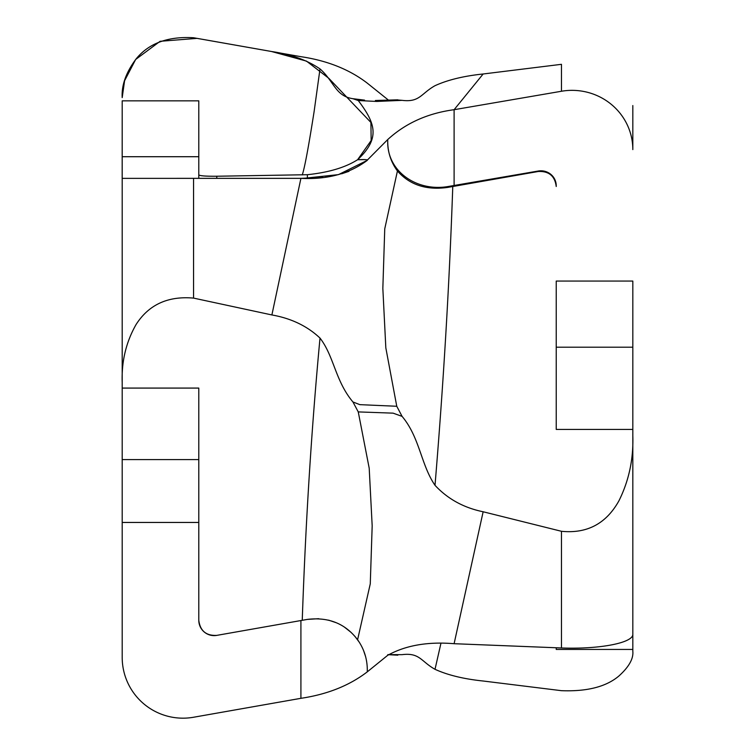 <?xml version="1.0" encoding="UTF-8"?>
<svg xmlns="http://www.w3.org/2000/svg" width="755" height="755" viewBox="0 0 755 755"><rect width="100%" height="100%" fill="white"/><g stroke="black" fill="none" stroke-linecap="round" stroke-linejoin="round"><path stroke-width="1.13" d="M387.806 654.642L402.085 654.651C419.771 652.471 420.941 661.427 435.012 669.308C447.706 675.102 463.749 679 483.143 681.01L561.475 690.683C587.079 691.665 606.227 686.757 618.949 675.961C628.943 666.92 633.568 658.709 632.822 651.329L632.822 649.442L556.227 649.442L556.227 647.762L556.227 649.442M396.762 99.905L402.085 100.349L376.736 101.444L358.257 100.547L352.944 98.707L364.571 100.141M352.944 401.971L359.861 404.652L396.762 406.266L402.085 416.373L393.062 413.145L358.257 411.909L352.944 401.971C335.248 380.964 334.078 356.303 320.007 338.089C307.313 326.094 291.27 318.384 271.885 314.948L300.915 178.359L122.197 178.359L122.197 388.079L198.791 388.079L198.791 620.299C200.132 630.85 206.124 635.87 216.77 635.38L307.37 619.402L216.77 635.38A15.317 15.317 0 0 1 198.791 620.299M402.085 100.349C419.771 102.529 420.941 93.573 435.012 85.692C447.706 79.898 463.749 76 483.143 73.99L454.104 109.701L561.475 91.251A60.796 59.239 0 0 1 632.822 149.594L632.822 120.498M387.721 141.647L387.721 139.562C405.577 123.188 427.707 113.241 454.104 109.701L454.104 185.485L447.649 186.608C416.505 191.713 387.23 171.385 387.721 141.647L387.721 139.562L367.298 160.117C367.213 159.56 363.976 159.437 357.596 159.73C380.454 138.325 375.65 123.49 358.257 100.547M367.298 160.117L367.298 160.343C349.442 173.688 327.321 179.699 300.915 178.359L322.696 177.302M387.721 141.695C387.806 152.529 391.043 162.287 397.432 170.97L384.748 228.84L382.842 288.429L385.824 347.857L396.762 406.266M122.197 156.71L122.197 100.849L198.791 100.849L198.791 178.359L198.791 156.71L122.197 156.71L122.197 178.359M320.007 68.922C307.313 60.202 291.27 54.417 271.885 51.566L193.554 37.75C167.95 36.221 148.792 43.29 136.079 58.956C126.085 72.291 121.461 85.173 122.197 97.621L124.594 80.719L135.655 59.475L160.107 41.298L197.102 38.363L271.47 51.491L306.483 61.108L328.802 78.303L370.913 122.452L371.158 140.534L357.596 159.73L364.854 159.616M122.197 372.508L122.197 522.451L198.791 522.451M556.227 347.196L632.822 347.196L632.822 435.597C633.568 458.955 628.943 480.68 618.949 500.782C606.227 523.659 587.079 533.832 561.475 531.293L483.143 511.767L454.104 643.704C427.707 641.514 405.577 645.383 387.721 655.302L367.298 671.837C349.442 685.549 327.321 694.383 300.915 698.318L193.554 717.25A60.796 60.796 0 0 1 122.197 657.378L122.197 522.451M357.596 159.73C345.375 167.487 328.633 172.48 307.37 174.707L216.77 176.236C206.124 176.33 200.132 175.887 198.791 174.924M352.944 98.707C335.248 96.093 334.078 81.219 320.007 68.913L314.108 111.589C308.521 147.149 304.576 168.271 302.245 174.924M122.197 382.492C121.461 361.39 126.085 342.062 136.079 324.518C148.792 304.652 167.95 295.847 193.554 298.102L271.885 314.948M325.707 176.944L335.89 175.217M341.666 173.782L348.98 171.328M320.007 338.089C311.551 428.047 305.633 522.12 302.245 620.308M367.298 669.694L367.298 671.837L367.298 669.694C367.213 658.7 363.976 648.715 357.596 639.74C345.375 623.63 328.633 616.854 307.37 619.402L318.704 618.694M357.596 639.74L370.271 583.851L372.177 525.839L369.204 468.223L358.257 411.909M632.822 149.594L632.822 105.558M632.822 347.196L632.822 281.068L556.227 281.068L556.227 429.425L632.822 429.425M632.822 435.597L632.822 634.502A60.796 13.675 0 0 1 561.475 647.969L454.104 643.704M632.822 611.097L632.822 649.442M397.432 170.97C409.654 184.918 426.396 190.402 447.649 187.41L538.249 171.498C548.904 170.998 554.897 176 556.227 186.494L556.227 185.73A15.317 14.93 180 0 0 538.249 171.026L454.104 185.485M402.085 416.373C419.771 437.428 420.941 464.797 435.012 485.323C443.468 383.776 449.385 284.163 452.773 186.485M435.012 485.314C447.706 498.97 463.749 507.785 483.143 511.767M561.475 91.251L561.475 64.317L483.143 73.99M271.885 51.566L300.915 56.682C327.321 60.617 349.442 69.451 367.298 83.163L388.655 100.283M387.721 99.698L387.787 100.311M435.012 669.308L440.901 643.458M328.595 620.148L336.324 622.752M344.488 627.16L351.179 632.454M354.935 636.38L359.182 642.08M363.542 650.461L365.618 656.699M300.915 698.318L300.915 620.544M367.204 159.852L367.298 160.343L338.466 174.622L303.529 178.34L122.178 178.359L122.197 100.849M193.554 298.102L193.554 178.359M307.37 174.707L307.37 178.274M216.77 178.359L216.77 176.236M198.791 459.578L122.197 459.578M447.649 187.41L447.649 186.608M538.249 171.026L538.249 171.498M561.475 531.293L561.475 647.969M397.809 655.18L388.655 654.717M397.809 99.82L375.395 100.509M354.529 98.99L363.4 100.047"/></g></svg>
